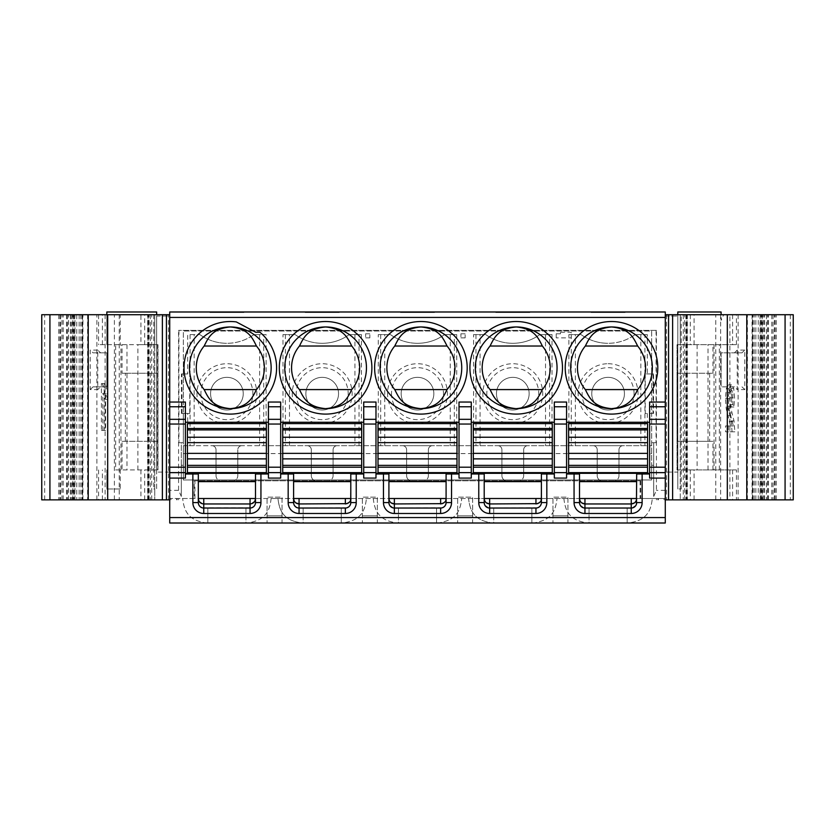 <?xml version="1.0" encoding="UTF-8"?>
<svg xmlns="http://www.w3.org/2000/svg" width="835" height="835" viewBox="0 0 835 835"><rect width="100%" height="100%" fill="white"/><g stroke="black" fill="none" stroke-linecap="round" stroke-linejoin="round"><path stroke-width="0.63" stroke-dasharray="4.17 3.13" d="M169.724 472.641L185.38 472.641M169.724 499.862L41.75 499.862L41.75 314.711L169.724 314.711L169.724 498.505L169.724 311.987L665.276 311.987L665.276 498.505L468.55 498.505C469.99 510.039 473.257 520.654 493.057 523.013L532.542 523.013C552.342 520.654 555.609 510.039 557.049 498.505C555.609 510.039 552.342 520.654 532.542 523.013L627.837 523.013C647.636 520.654 650.914 510.039 652.344 498.505C650.914 510.039 647.636 520.654 627.837 523.013L665.276 523.013L665.276 498.505L656.467 498.505L665.276 498.505L665.276 314.711L747.398 314.711L680.254 314.711L680.254 488.976L677.801 488.976L681.245 488.976L680.254 488.976L680.254 499.862L680.254 344.667L677.028 344.667L736.407 344.667L680.254 344.667L680.254 314.711L793.25 314.711L793.25 499.862L680.254 499.862L729.894 499.862L729.894 314.711M169.724 314.711L169.724 498.505L271.145 498.505C269.715 510.039 266.438 520.654 246.638 523.013C266.438 520.654 269.715 510.039 271.145 498.505L277.951 498.505C279.391 510.039 282.658 520.654 302.458 523.013L169.724 523.013L169.724 498.505L194.263 498.505L194.263 480.803L640.737 480.803L194.263 480.803M169.724 316.079L169.724 472.088L169.724 316.079L156.656 316.079L156.656 472.088L156.656 316.079L169.724 316.079M640.737 480.803L640.737 498.505L665.276 498.505L665.276 314.711M640.737 498.505L194.263 498.505M277.951 498.505L468.55 498.505C469.99 510.039 473.257 520.654 493.057 523.013L437.237 523.013C457.037 520.654 460.315 510.039 461.745 498.505C460.315 510.039 457.037 520.654 437.237 523.013L341.943 523.013C361.743 520.654 365.01 510.039 366.45 498.505C365.01 510.039 361.743 520.654 341.943 523.013L302.458 523.013C282.658 520.654 279.391 510.039 277.951 498.505M563.855 498.505C565.285 510.039 568.562 520.654 588.362 523.013C568.562 520.654 565.285 510.039 563.855 498.505M589.04 523.013L627.158 523.013L589.04 523.013L589.04 508.035L627.158 508.035L589.04 508.035L589.04 523.013M472.641 523.013L457.663 523.013L472.641 523.013L472.641 497.138L457.663 497.138L457.663 523.013L457.663 497.138L472.641 497.138L472.641 523.013M493.736 523.013L531.864 523.013L493.736 523.013L493.736 508.035L531.864 508.035L493.736 508.035L493.736 523.013M377.336 523.013L362.359 523.013L377.336 523.013L377.336 497.138L362.359 497.138L362.359 523.013L362.359 497.138L377.336 497.138L377.336 523.013M398.441 523.013L436.559 523.013L398.441 523.013L398.441 508.035L436.559 508.035L398.441 508.035L398.441 523.013M282.042 523.013L267.064 523.013L282.042 523.013L282.042 497.138L267.064 497.138L267.064 523.013L267.064 497.138L282.042 497.138L282.042 523.013M303.136 523.013L341.264 523.013L303.136 523.013L303.136 508.035L341.264 508.035L303.136 508.035L303.136 523.013M245.96 523.013L207.842 523.013L245.96 523.013L245.96 508.035L207.842 508.035L245.96 508.035L245.96 523.013M567.936 523.013L552.958 523.013L567.936 523.013L567.936 497.138L552.958 497.138L552.958 523.013L552.958 497.138L567.936 497.138L567.936 523.013M649.62 402.042L649.62 422.27L566.579 422.27L566.579 478.079M636.688 502.586L636.688 473.998L649.62 473.998L649.62 478.079M268.421 478.079L268.421 473.998L255.489 473.998L255.489 498.505L198.312 498.505L198.312 473.998L185.38 473.998L185.38 478.079M363.726 402.042L363.726 422.27L280.675 422.27L280.675 478.079M363.726 478.079L363.726 422.27M459.02 402.042L459.02 422.27L375.98 422.27L375.98 478.079M459.02 478.079L459.02 422.27M554.325 402.042L554.325 422.27L471.274 422.27L471.274 478.079M554.325 478.079L554.325 422.27M554.325 472.641L566.579 472.641M566.579 422.27L566.579 402.042M471.274 422.27L471.274 402.042M375.98 422.27L375.98 402.042M280.675 422.27L280.675 402.042M185.38 402.042L185.38 422.27L268.421 422.27L268.421 402.042M259.935 332.246L255.708 332.246L236.295 321.913M230.303 408.649A40.842 40.842 0 0 1 189.462 367.807A40.842 40.842 0 0 1 230.303 326.965M204.157 346.024L256.46 346.024A34.037 34.037 0 0 1 256.46 389.59L204.157 389.59A34.037 34.037 0 0 1 204.157 346.024M325.608 408.649A40.842 40.842 0 0 1 284.766 367.807A40.842 40.842 0 0 1 325.608 326.965M299.452 346.024L351.754 346.024A34.037 34.037 0 0 1 351.754 389.59L299.452 389.59A34.037 34.037 0 0 1 299.452 346.024M420.903 408.649A40.842 40.842 0 0 1 380.061 367.807A40.842 40.842 0 0 1 420.903 326.965M394.757 346.024L447.059 346.024A34.037 34.037 0 0 1 447.059 389.59L394.757 389.59A34.037 34.037 0 0 1 394.757 346.024M516.207 408.649A40.842 40.842 0 0 1 475.355 367.807A40.842 40.842 0 0 1 516.207 326.965M490.051 346.024L542.353 346.024A34.037 34.037 0 0 1 542.353 389.59L490.051 389.59A34.037 34.037 0 0 1 490.051 346.024M611.502 326.965A40.842 40.842 0 0 1 652.344 367.807A40.842 40.842 0 0 1 611.502 408.649A40.842 40.842 0 0 1 570.66 367.807A40.842 40.842 0 0 1 611.502 326.965M637.658 389.59L585.345 389.59A34.037 34.037 0 0 1 585.345 346.024L637.658 346.024A34.037 34.037 0 0 1 637.658 389.59M305.182 311.987L339.219 311.987L305.182 311.987L305.182 312.53L339.219 312.53L305.182 312.53L305.182 311.987M400.487 311.987L434.513 311.987L400.487 311.987L400.487 312.53L434.513 312.53L400.487 312.53L400.487 311.987M495.781 311.987L529.818 311.987L495.781 311.987L495.781 312.53L529.818 312.53L495.781 312.53L495.781 311.987M591.076 311.987L625.112 311.987L591.076 311.987L591.076 312.53L625.112 312.53L591.076 312.53L591.076 311.987M243.924 311.987L209.888 311.987L243.924 311.987L243.924 312.53L209.888 312.53L243.924 312.53L243.924 311.987M209.888 311.987L209.888 312.53L209.888 311.987M339.219 312.53L339.219 311.987L339.219 312.53M434.513 312.53L434.513 311.987L434.513 312.53M529.818 312.53L529.818 311.987L529.818 312.53M625.112 312.53L625.112 311.987L625.112 312.53M656.425 330.368L178.575 330.368L656.425 330.368L656.425 490.333L653.701 496.428L653.701 442.686L653.701 465.283L651.665 465.283L651.665 331.046L183.335 331.046L183.335 373.934L187.698 373.934L187.698 334.595L199.868 334.595L187.698 334.595M178.92 330.368L178.92 442.686L181.299 442.686L181.299 496.428L178.575 490.333L178.575 330.368M656.08 442.686L651.665 442.686L656.08 442.686L656.08 330.368M178.92 442.686L183.335 442.686L183.335 331.046L651.665 331.046L651.665 373.934L645.236 373.934L653.565 373.934L653.565 413.419L651.665 413.419L651.665 373.934L653.565 373.934M568.885 334.595L581.066 334.595A46.29 46.29 0 0 0 608.099 343.3A46.29 46.29 0 0 1 581.066 334.595L568.885 334.595L568.885 445.681L266.115 445.681L266.115 334.595L253.934 334.595A46.29 46.29 0 0 1 226.901 343.3A46.29 46.29 0 0 0 253.934 334.595L266.115 334.595M645.236 373.934L645.236 413.419L651.665 413.419L651.665 479.989L183.335 479.989L183.335 445.681L651.665 445.681L644.912 445.681L644.912 334.595L635.132 334.595A46.29 46.29 0 0 1 608.099 343.3A46.29 46.29 0 0 0 635.132 334.595L647.302 334.595L647.302 373.934M199.868 334.595A46.29 46.29 0 0 0 226.901 343.3A46.29 46.29 0 0 1 199.868 334.595M282.992 334.595L295.173 334.595A46.29 46.29 0 0 0 322.206 343.3A46.29 46.29 0 0 1 295.173 334.595L282.992 334.595L282.992 445.681M359.019 445.681L359.019 334.595L349.228 334.595A46.29 46.29 0 0 1 322.206 343.3A46.29 46.29 0 0 0 349.228 334.595L361.409 334.595L361.409 445.681M378.286 334.595L390.467 334.595A46.29 46.29 0 0 0 417.5 343.3A46.29 46.29 0 0 1 390.467 334.595L378.286 334.595L378.286 445.681M454.313 445.681L454.313 334.595L444.533 334.595A46.29 46.29 0 0 1 417.5 343.3A46.29 46.29 0 0 0 444.533 334.595L456.714 334.595L456.714 445.681M473.591 334.595L485.772 334.595A46.29 46.29 0 0 0 512.794 343.3A46.29 46.29 0 0 1 485.772 334.595L473.591 334.595L473.591 445.681M549.607 445.681L549.607 334.595L539.827 334.595A46.29 46.29 0 0 1 512.794 343.3A46.29 46.29 0 0 0 539.827 334.595L552.008 334.595L552.008 445.681M644.912 445.681L568.885 445.681M266.115 445.681L187.698 445.681L187.698 413.419L189.764 413.419L181.435 413.419L183.335 413.419L183.335 373.934L181.435 373.934L187.698 373.934M187.698 413.419L183.335 413.419L183.335 445.681L187.698 445.681M527.772 445.681L497.827 445.681L527.772 445.681A4.081 4.081 0 0 0 523.691 449.762A4.081 4.081 0 0 1 527.772 445.681M432.478 445.681L402.522 445.681L432.478 445.681A4.081 4.081 0 0 0 428.386 449.762A4.081 4.081 0 0 1 432.478 445.681M337.173 445.681L307.228 445.681L337.173 445.681A4.081 4.081 0 0 0 333.092 449.762A4.081 4.081 0 0 1 337.173 445.681M211.923 445.681L241.879 445.681L211.923 445.681A4.081 4.081 0 0 1 216.014 449.762A4.081 4.081 0 0 0 211.923 445.681M623.077 445.681L593.121 445.681L623.077 445.681A4.081 4.081 0 0 0 618.985 449.762A4.081 4.081 0 0 1 623.077 445.681M651.665 465.283L651.665 479.989L183.335 479.989L183.335 465.283L181.299 465.283L181.299 496.428M653.701 496.428L653.701 465.283M640.09 480.803L640.09 498.505M194.91 498.505L194.91 480.803M665.276 472.088L665.276 316.079L665.276 472.088L677.801 472.088L677.801 316.079L677.801 472.088L665.276 472.088M729.894 499.862L665.276 499.862M721.096 314.711L723.715 314.711L721.096 320.337L721.096 314.711L723.715 314.711L721.096 320.337L721.096 311.987L677.801 311.987L677.801 488.976L677.801 314.711M681.245 488.976L681.245 314.711M768.482 499.862L768.482 314.711M764.62 499.862L764.62 314.711M761.04 499.862L761.04 314.711M758.264 499.862L758.264 314.711M755.852 499.862L755.852 314.711M754.182 499.862L754.182 314.711M752.972 499.862L752.972 314.711M752.408 499.862L752.408 314.711L752.408 499.862M736.407 469.917L677.028 469.917L736.407 469.917L736.407 499.862M744.778 350.105L737.232 350.105L737.232 389.59L744.778 389.59L744.778 350.105L741.981 352.829L721.096 352.829L721.096 386.866L721.096 352.829L741.981 352.829M731.784 397.815L730.907 388.39L728.621 384.778L726.325 388.588L725.427 398.285L726.262 408.868L730.552 425.954L725.552 425.954L725.552 431.799L732.065 431.799L731.22 420.903L727.546 406.154L726.93 398.775L727.41 392.179L728.715 389.788L730.03 392.012L730.072 404.484L731.126 406.979L731.784 397.815L734.581 397.815L733.704 388.39L731.418 384.778L729.122 388.588L728.214 398.285L729.049 408.868L733.349 425.954L725.552 425.954M677.112 373.255L712.944 373.255L677.112 373.255L677.112 441.329L712.944 441.329L677.112 441.329M712.944 469.917L712.944 441.329M709.646 373.255L709.646 441.329M712.944 373.255L712.944 344.667M737.232 350.105L734.435 352.829M734.435 386.866L721.096 386.866L734.435 386.866L737.232 389.59M744.778 389.59L741.981 386.866M727.41 392.179L730.197 392.179L729.727 398.775L730.343 406.154L734.007 420.903L734.863 431.799L728.35 431.799L728.35 425.954M730.197 392.179L731.512 389.788L732.827 392.012L732.869 404.484L733.913 406.979L734.581 397.815M730.552 425.954L733.349 425.954M728.35 431.799L725.552 431.799M734.863 431.799L732.065 431.799M728.715 389.788L731.512 389.788M730.072 404.484L732.869 404.484M733.913 406.979L731.126 406.979M728.621 384.778L731.418 384.778M665.276 316.079L677.801 316.079L665.276 316.079M649.62 472.641L665.276 472.641M649.62 473.998L649.62 422.27M647.574 423.627L647.574 472.641L568.614 472.641L568.614 423.627L647.574 423.627M566.579 473.998L579.511 473.998L579.511 502.586M636.427 504.267L635.602 505.853M584.949 508.035L631.239 508.035M579.782 504.288L580.555 505.801M581.661 502.837L580.638 501.825M580.356 501.417L579.855 500.426M579.511 498.505L636.688 498.505M634.423 502.931L636.395 500.269M584.949 503.954L631.239 503.954M627.158 508.035L627.158 523.013L627.158 508.035M647.302 413.419L647.302 445.681M644.912 334.595L647.302 334.595M608.099 363.726A29.956 29.956 0 0 1 638.044 393.671A29.956 29.956 0 0 1 608.099 423.627A29.956 29.956 0 0 1 578.144 393.671A29.956 29.956 0 0 1 608.099 363.726M634.089 393.671A25.989 25.989 0 0 0 608.099 367.682A25.989 25.989 0 0 0 582.11 393.671A25.989 25.989 0 0 0 608.099 419.661A25.989 25.989 0 0 0 634.089 393.671M608.099 377.336A16.335 16.335 0 0 1 624.434 393.671A16.335 16.335 0 0 1 608.099 410.016A16.335 16.335 0 0 1 591.764 393.671A16.335 16.335 0 0 1 608.099 377.336A16.335 16.335 0 0 0 591.764 393.671A16.335 16.335 0 0 0 608.099 410.016A16.335 16.335 0 0 0 624.434 393.671A16.335 16.335 0 0 0 608.099 377.336M653.565 413.419L645.236 413.419M653.022 373.934L653.022 413.419M181.299 465.283L181.299 442.686L183.335 442.686L183.335 465.283M189.764 413.419L189.764 373.934M226.901 423.627A29.956 29.956 0 0 1 196.956 393.671A29.956 29.956 0 0 1 226.901 363.726A29.956 29.956 0 0 1 256.856 393.671A29.956 29.956 0 0 1 226.901 423.627M200.911 393.671A25.989 25.989 0 0 0 226.901 419.661A25.989 25.989 0 0 0 252.89 393.671A25.989 25.989 0 0 0 226.901 367.682A25.989 25.989 0 0 0 200.911 393.671M226.901 410.016A16.335 16.335 0 0 1 210.566 393.671A16.335 16.335 0 0 1 226.901 377.336A16.335 16.335 0 0 1 243.235 393.671A16.335 16.335 0 0 1 226.901 410.016A16.335 16.335 0 0 0 243.235 393.671A16.335 16.335 0 0 0 226.901 377.336A16.335 16.335 0 0 0 210.566 393.671A16.335 16.335 0 0 0 226.901 410.016M181.435 413.419L181.435 373.934M181.978 413.419L181.978 373.934M549.607 334.595L552.008 334.595M512.794 423.627A29.956 29.956 0 0 1 482.849 393.671A29.956 29.956 0 0 1 512.794 363.726A29.956 29.956 0 0 1 542.75 393.671A29.956 29.956 0 0 1 512.794 423.627M486.805 393.671A25.989 25.989 0 0 0 512.794 419.661A25.989 25.989 0 0 0 538.784 393.671A25.989 25.989 0 0 0 512.794 367.682A25.989 25.989 0 0 0 486.805 393.671M512.794 410.016A16.335 16.335 0 0 1 496.46 393.671A16.335 16.335 0 0 1 512.794 377.336A16.335 16.335 0 0 1 529.139 393.671A16.335 16.335 0 0 1 512.794 410.016A16.335 16.335 0 0 0 529.139 393.671A16.335 16.335 0 0 0 512.794 377.336A16.335 16.335 0 0 0 496.46 393.671A16.335 16.335 0 0 0 512.794 410.016M454.313 334.595L456.714 334.595M417.5 423.627A29.956 29.956 0 0 1 387.544 393.671A29.956 29.956 0 0 1 417.5 363.726A29.956 29.956 0 0 1 447.456 393.671A29.956 29.956 0 0 1 417.5 423.627M391.511 393.671A25.989 25.989 0 0 0 417.5 419.661A25.989 25.989 0 0 0 443.489 393.671A25.989 25.989 0 0 0 417.5 367.682A25.989 25.989 0 0 0 391.511 393.671M417.5 410.016A16.335 16.335 0 0 1 401.165 393.671A16.335 16.335 0 0 1 417.5 377.336A16.335 16.335 0 0 1 433.835 393.671A16.335 16.335 0 0 1 417.5 410.016A16.335 16.335 0 0 0 433.835 393.671A16.335 16.335 0 0 0 417.5 377.336A16.335 16.335 0 0 0 401.165 393.671A16.335 16.335 0 0 0 417.5 410.016M359.019 334.595L361.409 334.595M322.206 423.627A29.956 29.956 0 0 1 292.25 393.671A29.956 29.956 0 0 1 322.206 363.726A29.956 29.956 0 0 1 352.151 393.671A29.956 29.956 0 0 1 322.206 423.627M296.216 393.671A25.989 25.989 0 0 0 322.206 419.661A25.989 25.989 0 0 0 348.195 393.671A25.989 25.989 0 0 0 322.206 367.682A25.989 25.989 0 0 0 296.216 393.671M322.206 410.016A16.335 16.335 0 0 1 305.861 393.671A16.335 16.335 0 0 1 322.206 377.336A16.335 16.335 0 0 1 338.54 393.671A16.335 16.335 0 0 1 322.206 410.016A16.335 16.335 0 0 0 338.54 393.671A16.335 16.335 0 0 0 322.206 377.336A16.335 16.335 0 0 0 305.861 393.671A16.335 16.335 0 0 0 322.206 410.016M523.691 475.637L523.691 449.762L523.691 475.637A5.448 5.448 0 0 1 518.243 481.075A5.448 5.448 0 0 0 523.691 475.637M497.827 445.681A4.081 4.081 0 0 1 501.908 449.762L501.908 475.637A5.448 5.448 0 0 0 507.356 481.075L518.243 481.075L507.356 481.075A5.448 5.448 0 0 1 501.908 475.637L501.908 449.762A4.081 4.081 0 0 0 497.827 445.681M428.386 475.637L428.386 449.762L428.386 475.637A5.448 5.448 0 0 1 422.948 481.075A5.448 5.448 0 0 0 428.386 475.637M402.522 445.681A4.081 4.081 0 0 1 406.614 449.762L406.614 475.637A5.448 5.448 0 0 0 412.052 481.075L422.948 481.075L412.052 481.075A5.448 5.448 0 0 1 406.614 475.637L406.614 449.762A4.081 4.081 0 0 0 402.522 445.681M333.092 475.637L333.092 449.762L333.092 475.637A5.448 5.448 0 0 1 327.644 481.075A5.448 5.448 0 0 0 333.092 475.637M307.228 445.681A4.081 4.081 0 0 1 311.309 449.762L311.309 475.637A5.448 5.448 0 0 0 316.757 481.075L327.644 481.075L316.757 481.075A5.448 5.448 0 0 1 311.309 475.637L311.309 449.762A4.081 4.081 0 0 0 307.228 445.681M241.879 445.681A4.081 4.081 0 0 0 237.798 449.762A4.081 4.081 0 0 1 241.879 445.681M237.798 449.762L237.798 475.637L237.798 449.762M216.014 475.637L216.014 449.762L216.014 475.637A5.448 5.448 0 0 0 221.452 481.075A5.448 5.448 0 0 1 216.014 475.637M232.349 481.075L221.452 481.075L232.349 481.075A5.448 5.448 0 0 0 237.798 475.637A5.448 5.448 0 0 1 232.349 481.075M618.985 475.637L618.985 449.762L618.985 475.637A5.448 5.448 0 0 1 613.548 481.075A5.448 5.448 0 0 0 618.985 475.637M593.121 445.681A4.081 4.081 0 0 1 597.202 449.762L597.202 475.637A5.448 5.448 0 0 0 602.651 481.075L613.548 481.075L602.651 481.075A5.448 5.448 0 0 1 597.202 475.637L597.202 449.762A4.081 4.081 0 0 0 593.121 445.681M552.279 423.627L552.279 472.641L473.32 472.641L473.32 423.627L552.279 423.627M541.101 504.33L541.393 473.998L554.325 473.998M471.274 473.998L484.206 473.998L484.206 502.586M484.206 498.505L541.393 498.505M486.367 502.837L485.344 501.825M485.052 501.417L484.561 500.426M489.654 503.954L535.945 503.954M537.719 503.651L538.794 503.15M540.287 501.793L541.101 500.238M489.654 508.035L537.719 507.732M538.826 507.21L540.287 505.874M484.477 504.288L485.26 505.801M531.864 508.035L531.864 523.013L531.864 508.035M459.02 472.641L471.274 472.641M456.985 423.627L456.985 472.641L378.015 472.641L378.015 423.627L456.985 423.627M445.806 504.33L446.088 473.998L459.02 473.998M375.98 473.998L388.912 473.998L388.912 502.586M388.912 498.505L446.088 498.505M391.062 502.837L390.039 501.825M389.757 501.417L389.267 500.426M394.36 503.954L440.64 503.954M442.425 503.651L443.489 503.15M444.982 501.793L445.806 500.238M394.36 508.035L442.414 507.732M443.531 507.21L444.982 505.874M389.183 504.288L389.955 505.801M436.559 508.035L436.559 523.013L436.559 508.035M363.726 472.641L375.98 472.641M361.68 423.627L361.68 472.641L282.721 472.641L282.721 423.627L361.68 423.627M350.502 504.33L350.794 473.998L363.726 473.998M280.675 473.998L293.607 473.998L293.607 502.586M293.607 498.505L350.794 498.505M295.767 502.837L294.745 501.825M294.452 501.417L293.962 500.426M299.055 503.954L345.346 503.954M347.13 503.651L348.195 503.15M349.688 501.793L350.502 500.238M299.055 508.035L347.12 507.732M348.226 507.21L349.688 505.874M293.878 504.288L294.661 505.801M341.264 508.035L341.264 523.013L341.264 508.035M268.421 472.641L280.675 472.641M268.421 422.27L268.421 473.998M185.38 422.27L185.38 473.998M266.386 472.641L266.386 423.627L187.426 423.627L187.426 472.641L266.386 472.641M198.312 498.505L198.312 502.586M255.489 502.586L255.489 498.505M202.07 507.764L251.711 507.774M253.235 507.002L253.923 506.407M254.445 505.801L255.218 504.298M199.356 505.801L198.594 504.319M251.606 503.724L202.154 503.703M199.367 501.731L198.594 500.248M254.445 501.72L255.218 500.228M207.842 523.013L207.842 508.035L207.842 523.013M373.255 498.505C374.685 510.039 377.963 520.654 397.763 523.013C377.963 520.654 374.685 510.039 373.255 498.505M207.163 523.013C187.364 520.654 184.086 510.039 182.656 498.505C184.086 510.039 187.364 520.654 207.163 523.013M106.828 314.711L106.828 344.667L106.828 311.987L156.656 311.987L156.656 488.976L153.755 488.976L154.746 488.976L154.746 314.711L140.917 314.711L140.917 344.667L98.593 344.667L157.972 344.667L154.746 344.667L154.746 314.711L120.219 314.711L120.219 344.667M115.658 469.917L157.972 469.917L115.658 469.917L115.658 344.667M97.768 350.105L90.222 350.105L90.222 389.59L97.768 389.59L97.768 350.105L100.565 352.829L93.019 352.829L90.222 350.105M104.208 383.547L104.208 430.432L105.617 430.432L105.617 393.337L107.83 399.37L107.83 393.796L105.147 383.547L101.411 383.547L101.411 430.432L104.208 430.432M82.592 314.711L82.592 499.862L82.592 314.711M82.028 314.711L82.028 499.862M80.818 314.711L80.818 499.862M79.148 314.711L79.148 499.862M76.736 314.711L76.736 499.862M73.96 314.711L73.96 499.862M70.38 314.711L70.38 499.862M66.518 314.711L66.518 499.862M120.219 488.976L106.828 488.976L106.828 469.917L106.828 488.976L120.219 488.976L120.219 469.917M140.917 344.667L154.746 344.667L154.746 499.862L154.746 488.976L156.656 488.976L156.656 314.711M153.755 314.711L153.755 488.976M105.106 314.711L105.106 499.862M169.724 472.088L156.656 472.088L169.724 472.088M122.056 441.329L157.888 441.329L122.056 441.329L122.056 469.917M157.888 441.329L157.888 373.255L122.056 373.255L122.056 344.667M125.354 441.329L125.354 373.255L122.056 373.255M157.888 373.255L125.354 373.255M120.219 314.711L140.917 314.711M93.019 352.829L106.828 352.829L106.828 386.866L106.828 352.829L100.565 352.829M100.565 386.866L93.019 386.866L106.828 386.866L100.565 386.866L97.768 389.59M93.019 386.866L90.222 389.59M105.617 430.432L101.411 430.432M102.82 430.432L102.82 393.337L105.617 393.337M107.83 399.37L105.033 399.37L102.82 393.337M105.033 399.37L105.033 393.796L107.83 393.796M101.411 383.547L102.35 383.547L105.033 393.796M105.147 383.547L102.35 383.547M369.853 337.862L365.626 337.862L369.853 337.862L369.853 333.791L369.853 337.862M365.626 333.791L369.853 333.791L365.626 333.791L365.626 337.862L365.626 333.791M465.147 337.862L460.93 337.862L465.147 337.862L465.147 333.791L465.147 337.862M460.93 333.791L465.147 333.791L460.93 333.791L460.93 337.862L460.93 333.791M556.225 333.791L556.225 337.862L556.225 333.791L560.452 333.791L560.452 332.246L560.452 333.791L556.225 333.791M560.452 332.246L571.203 332.246L571.203 337.862L556.225 337.862L571.203 337.862L571.203 332.246L560.452 332.246M168.482 499.862L168.482 314.711M170.924 498.505L170.924 499.862M665.276 490.333L656.425 490.333M178.575 490.333L169.724 490.333M183.335 453.582L651.665 453.582M664.076 499.862L664.076 498.505M666.518 314.711L666.518 499.862M657.865 498.505L657.865 499.862M658.366 499.862L658.366 498.505M683.28 314.711L683.28 499.862M715.783 499.862L715.783 314.711M720.615 314.711L720.615 499.862M747.294 499.862L747.294 314.711M738.098 314.711L738.098 499.862M790.327 314.711L790.327 499.862M776.258 499.862L776.258 314.711M771.78 314.711L771.78 499.862M774.358 499.862L774.358 314.711M773.022 314.711L773.022 499.862M767.428 499.862L767.428 314.711M766.457 314.711L766.457 499.862M762.71 499.862L762.71 314.711M762.125 314.711L762.125 499.862M760.236 499.862L760.236 314.711M760.038 314.711L760.038 499.862M752.064 314.711L752.064 499.862M736.407 344.667L736.407 314.711M719.342 469.917L719.342 344.667M732.598 314.711L732.598 344.667M694.083 344.667L694.083 314.711M690.305 314.711L690.305 344.667M677.028 344.667L677.028 469.917L677.028 344.667M677.425 469.917L677.425 344.667M708.007 469.917L708.007 344.667M697.121 344.667L697.121 469.917M714.04 344.667L714.04 469.917M690.305 469.917L690.305 499.862M694.083 499.862L694.083 469.917M732.598 469.917L732.598 499.862M728.214 398.285L725.427 398.285M726.325 388.588L729.122 388.588M729.049 408.868L726.262 408.868M730.907 415.705L728.11 415.705M732.619 421.581L729.832 421.581M734.007 420.903L731.22 420.903M732.065 412.981L729.268 412.981M730.343 406.154L727.546 406.154M729.727 398.775L726.93 398.775M730.03 392.012L732.827 392.012M730.521 397.877L733.318 397.877M730.907 388.39L733.704 388.39M686.944 499.862L686.944 314.711M686.662 314.711L686.662 499.862M685.942 314.711L685.942 499.862M684.742 499.862L684.742 314.711M640.831 334.595L640.831 445.681M571.286 334.595L571.286 445.681M575.367 445.681L575.367 334.595M190.088 334.595L190.088 445.681M194.169 445.681L194.169 334.595M259.633 334.595L259.633 445.681M263.714 445.681L263.714 334.595M545.526 334.595L545.526 445.681M475.981 334.595L475.981 445.681M480.073 445.681L480.073 334.595M450.232 334.595L450.232 445.681M380.687 334.595L380.687 445.681M384.768 445.681L384.768 334.595M354.927 334.595L354.927 445.681M285.393 334.595L285.393 445.681M289.474 445.681L289.474 334.595M457.663 515.842L472.641 515.842L457.663 515.842M362.359 515.842L377.336 515.842L362.359 515.842M267.064 515.842L282.042 515.842L267.064 515.842M552.958 515.842L567.936 515.842L552.958 515.842M177.135 499.862L177.135 498.505M44.672 499.862L44.672 314.711M102.402 344.667L102.402 314.711M98.593 314.711L98.593 344.667M82.936 499.862L82.936 314.711M98.593 469.917L98.593 499.862M74.962 499.862L74.962 314.711M74.764 314.711L74.764 499.862M72.875 499.862L72.875 314.711M72.29 314.711L72.29 499.862M68.543 499.862L68.543 314.711M67.572 314.711L67.572 499.862M61.978 499.862L61.978 314.711M60.642 314.711L60.642 499.862M63.22 499.862L63.22 314.711M58.742 314.711L58.742 499.862M102.402 499.862L102.402 469.917M140.917 469.917L140.917 499.862M144.695 499.862L144.695 469.917M151.72 499.862L151.72 314.711M119.217 314.711L119.217 499.862M114.385 499.862L114.385 314.711M87.706 314.711L87.706 499.862M96.902 499.862L96.902 314.711M148.056 314.711L148.056 499.862M148.338 499.862L148.338 314.711M149.058 499.862L149.058 314.711M150.258 314.711L150.258 499.862M120.96 469.917L120.96 344.667M126.993 344.667L126.993 469.917M137.879 469.917L137.879 344.667M157.575 344.667L157.575 469.917M157.972 469.917L157.972 344.667L157.972 469.917M144.695 344.667L144.695 314.711M176.634 498.505L176.634 499.862M656.467 498.505L656.467 499.862M747.398 499.862L747.398 314.711M775.089 499.862L775.089 314.711M768.315 499.862L768.315 314.711M763.764 499.862L763.764 314.711M761.478 499.862L761.478 314.711M686.391 314.711L686.391 499.862M687.341 314.711L687.341 499.862M178.533 499.862L178.533 498.505M73.522 314.711L73.522 499.862M71.236 314.711L71.236 499.862M66.685 314.711L66.685 499.862M59.911 314.711L59.911 499.862M87.602 314.711L87.602 499.862M148.609 499.862L148.609 314.711M147.659 499.862L147.659 314.711"/><path stroke-width="1.25" d="M169.724 478.079L185.38 478.079L185.38 472.641L169.724 472.641L169.724 523.013L665.276 523.013L665.276 311.987L169.724 311.987L169.724 472.641M185.38 472.641L185.38 402.042L169.724 402.042M566.579 473.998L574.062 473.998L574.062 502.586A10.886 10.886 0 0 0 584.949 513.483L631.239 513.483A10.886 10.886 0 0 0 642.136 502.586L642.136 473.998L649.62 473.998M268.421 473.998L260.938 473.998L260.938 502.586A10.886 10.886 0 0 1 250.051 513.483L203.761 513.483A10.886 10.886 0 0 1 192.864 502.586L192.864 473.998L185.38 473.998M280.675 473.998L288.169 473.998L288.169 502.586A10.886 10.886 0 0 0 299.055 513.483L345.346 513.483A10.886 10.886 0 0 0 356.232 502.586L356.232 473.998L363.726 473.998M375.98 473.998L383.463 473.998L383.463 502.586A10.886 10.886 0 0 0 394.36 513.483L440.64 513.483A10.886 10.886 0 0 0 451.537 502.586L451.537 473.998L459.02 473.998M471.274 473.998L478.768 473.998L478.768 502.586A10.886 10.886 0 0 0 489.654 513.483L535.945 513.483A10.886 10.886 0 0 0 546.831 502.586L546.831 473.998L554.325 473.998M566.579 478.079L566.579 472.641L554.325 472.641L554.325 478.079L566.579 478.079M566.579 472.641L566.579 402.042L554.325 402.042L554.325 472.641M566.579 422.27L649.62 422.27M554.325 422.27L471.274 422.27M459.02 422.27L375.98 422.27M363.726 422.27L280.675 422.27M268.421 422.27L185.38 422.27M356.733 333.791L356.994 333.791A46.29 46.29 0 0 1 325.608 414.097A46.29 46.29 0 0 1 279.318 367.807A46.29 46.29 0 0 1 353.445 330.827L356.733 333.791M452.027 333.791L452.299 333.791A46.29 46.29 0 0 1 420.903 414.097A46.29 46.29 0 0 1 374.612 367.807A46.29 46.29 0 0 1 448.75 330.827L452.027 333.791M547.322 333.791L547.593 333.791A46.29 46.29 0 0 1 516.207 414.097A46.29 46.29 0 0 1 469.917 367.807A46.29 46.29 0 0 1 544.044 330.827L547.322 333.791M255.708 332.246L259.935 332.246A46.29 46.29 0 0 1 230.303 414.097A46.29 46.29 0 0 1 184.013 367.807A46.29 46.29 0 0 1 236.295 321.913L255.708 332.246M230.303 408.649A40.842 40.842 0 0 0 271.145 367.807A40.842 40.842 0 0 0 230.303 326.965A40.842 40.842 0 0 0 189.462 367.807A40.842 40.842 0 0 0 230.303 408.649C212.194 406.937 208.447 398.128 204.157 389.59A34.037 34.037 0 0 1 204.157 346.024C208.447 337.486 212.194 328.677 230.303 326.965A40.842 40.842 0 0 1 271.145 367.807A40.842 40.842 0 0 1 230.303 408.649C248.412 406.937 252.16 398.128 256.46 389.59A34.037 34.037 0 0 0 256.46 346.024L204.157 346.024M230.303 326.965C248.412 328.677 252.16 337.486 256.46 346.024M256.46 389.59L204.157 389.59M325.608 408.649A40.842 40.842 0 0 0 366.45 367.807A40.842 40.842 0 0 0 325.608 326.965A40.842 40.842 0 0 0 284.766 367.807A40.842 40.842 0 0 0 325.608 408.649A40.842 40.842 0 0 0 366.45 367.807A40.842 40.842 0 0 0 325.608 326.965C343.717 328.677 347.454 337.486 351.754 346.024A34.037 34.037 0 0 1 351.754 389.59C347.454 398.128 343.717 406.937 325.608 408.649C307.499 406.937 303.752 398.128 299.452 389.59L351.754 389.59M325.608 326.965C307.499 328.677 303.752 337.486 299.452 346.024L351.754 346.024M299.452 346.024A34.037 34.037 0 0 0 299.452 389.59M420.903 408.649A40.842 40.842 0 0 0 461.745 367.807A40.842 40.842 0 0 0 420.903 326.965A40.842 40.842 0 0 0 380.061 367.807A40.842 40.842 0 0 0 420.903 408.649A40.842 40.842 0 0 0 461.745 367.807A40.842 40.842 0 0 0 420.903 326.965C439.012 328.677 442.759 337.486 447.059 346.024A34.037 34.037 0 0 1 447.059 389.59C442.759 398.128 439.012 406.937 420.903 408.649C402.794 406.937 399.046 398.128 394.757 389.59L447.059 389.59M420.903 326.965C402.794 328.677 399.046 337.486 394.757 346.024L447.059 346.024M394.757 346.024A34.037 34.037 0 0 0 394.757 389.59M516.207 408.649A40.842 40.842 0 0 0 557.049 367.807A40.842 40.842 0 0 0 516.207 326.965A40.842 40.842 0 0 0 475.355 367.807A40.842 40.842 0 0 0 516.207 408.649A40.842 40.842 0 0 0 557.049 367.807A40.842 40.842 0 0 0 516.207 326.965C534.306 328.677 538.053 337.486 542.353 346.024A34.037 34.037 0 0 1 542.353 389.59C538.053 398.128 534.306 406.937 516.207 408.649C498.098 406.937 494.351 398.128 490.051 389.59L542.353 389.59M516.207 326.965C498.098 328.677 494.351 337.486 490.051 346.024L542.353 346.024M490.051 346.024A34.037 34.037 0 0 0 490.051 389.59M611.502 326.965A40.842 40.842 0 0 0 570.66 367.807A40.842 40.842 0 0 0 611.502 408.649A40.842 40.842 0 0 0 652.344 367.807A40.842 40.842 0 0 0 611.502 326.965C593.393 328.677 589.646 337.486 585.345 346.024A34.037 34.037 0 0 0 585.345 389.59C589.646 398.128 593.393 406.937 611.502 408.649C629.611 406.937 633.358 398.128 637.658 389.59A34.037 34.037 0 0 0 637.658 346.024C633.358 337.486 629.611 328.677 611.502 326.965M585.345 346.024L637.658 346.024M585.345 389.59L637.658 389.59M665.276 499.862L793.25 499.862L793.25 314.711L665.276 314.711M721.096 314.711L721.096 311.987L677.801 311.987L677.801 314.711M665.276 402.042L649.62 402.042L649.62 478.079L665.276 478.079M649.62 473.32L566.579 473.32M636.688 481.618L579.511 481.618M642.136 473.998L636.688 473.998L636.427 504.267M574.062 473.998L579.511 473.998L579.511 502.586A5.448 5.448 0 0 0 584.949 508.035L631.239 508.035A5.448 5.448 0 0 0 636.688 502.586L642.136 502.586M636.395 500.269L636.688 498.505L579.511 498.505C579.855 501.825 581.661 503.641 584.949 503.954L581.661 502.837M635.602 505.853L632.805 507.805M632.502 507.889L631.239 508.035L631.239 503.954L634.423 502.931M574.062 502.586L579.511 502.586L579.782 504.288M580.555 505.801L583.289 507.774M583.801 507.91L584.949 508.035L584.949 513.483M579.855 500.426L579.511 498.505M636.688 498.505C636.343 501.825 634.527 503.641 631.239 503.954L631.239 498.505M584.949 498.505L584.949 503.954L631.239 503.954M647.574 472.641L647.574 423.627L568.614 423.627L568.614 472.641L647.574 472.641M665.276 472.641L649.62 472.641M554.325 473.32L471.274 473.32M471.274 478.079L471.274 402.042L459.02 402.042L459.02 478.079L471.274 478.079M541.393 481.618L484.206 481.618M546.831 473.998L541.393 473.998L541.393 502.586L546.831 502.586M478.768 473.998L484.206 473.998L484.206 502.586A5.448 5.448 0 0 0 489.654 508.035L535.945 508.035A5.448 5.448 0 0 0 541.393 502.586M541.101 500.238L541.393 498.505L484.206 498.505C484.55 501.825 486.367 503.641 489.654 503.954L486.367 502.837M484.561 500.426L484.206 498.505M489.654 498.505L489.654 503.954L537.719 503.651M538.794 503.15L540.287 501.793M535.945 498.505L535.945 503.954C540.015 502.931 541.832 501.115 541.393 498.505M537.719 507.732L538.826 507.21M540.287 505.874L541.101 504.33M478.768 502.586L484.206 502.586L484.477 504.288M485.26 505.801L487.995 507.774M488.496 507.91L489.654 508.035L489.654 513.483M471.274 472.641L459.02 472.641M459.02 473.32L375.98 473.32M375.98 478.079L375.98 402.042L363.726 402.042L363.726 478.079L375.98 478.079M446.088 481.618L388.912 481.618M451.537 473.998L446.088 473.998L446.088 502.586L451.537 502.586M383.463 473.998L388.912 473.998L388.912 502.586A5.448 5.448 0 0 0 394.36 508.035L440.64 508.035A5.448 5.448 0 0 0 446.088 502.586M445.806 500.238L446.088 498.505L388.912 498.505C389.256 501.825 391.072 503.641 394.36 503.954L391.062 502.837M389.267 500.426L388.912 498.505M394.36 498.505L394.36 503.954L442.425 503.651M443.489 503.15L444.982 501.793M440.64 498.505L440.64 503.954C444.711 502.931 446.527 501.115 446.088 498.505M442.414 507.732L443.531 507.21M444.982 505.874L445.806 504.33M383.463 502.586L388.912 502.586L389.183 504.288M389.955 505.801L392.69 507.774M393.202 507.91L394.36 508.035L394.36 513.483M375.98 472.641L363.726 472.641M363.726 473.32L280.675 473.32M280.675 478.079L280.675 402.042L268.421 402.042L268.421 478.079L280.675 478.079M350.794 481.618L293.607 481.618M356.232 473.998L350.794 473.998L350.794 502.586L356.232 502.586M288.169 473.998L293.607 473.998L293.607 502.586A5.448 5.448 0 0 0 299.055 508.035L345.346 508.035A5.448 5.448 0 0 0 350.794 502.586M350.502 500.238L350.794 498.505L293.607 498.505C293.951 501.825 295.767 503.641 299.055 503.954L295.767 502.837M293.962 500.426L293.607 498.505M299.055 498.505L299.055 503.954L347.13 503.651M348.195 503.15L349.688 501.793M345.346 498.505L345.346 503.954C349.416 502.931 351.232 501.115 350.794 498.505M347.12 507.732L348.226 507.21M349.688 505.874L350.502 504.33M288.169 502.586L293.607 502.586L293.878 504.288M294.661 505.801L295.872 507.002M295.882 507.012L297.396 507.774M297.897 507.91L299.055 508.035L299.055 513.483M280.675 472.641L268.421 472.641M185.38 473.32L268.421 473.32M198.312 481.618L255.489 481.618M260.938 473.998L255.489 473.998L255.489 502.586L260.938 502.586M250.051 513.483L250.051 508.035A5.448 5.448 0 0 0 255.489 502.586L255.218 504.298M250.051 498.505L250.051 503.954L203.761 503.954C200.463 503.651 198.657 501.835 198.312 498.505L255.489 498.505C255.155 501.835 253.339 503.651 250.051 503.954L250.051 508.035L203.761 508.035L203.761 513.483M198.594 504.319L198.312 502.586A5.448 5.448 0 0 0 203.761 508.035L203.761 498.505M192.864 502.586L198.312 502.586L198.312 473.998L192.864 473.998M251.711 507.774L253.235 507.002M253.923 506.407L254.445 505.801M202.07 507.764L200.473 506.928M200.014 506.542L199.356 505.801M202.154 503.703L199.367 501.731M198.594 500.248L198.312 498.505M251.606 503.724L254.445 501.72M255.218 500.228L255.489 498.505M266.386 472.641L266.386 423.627L187.426 423.627L187.426 472.641L266.386 472.641M361.68 472.641L361.68 423.627L282.721 423.627L282.721 472.641L361.68 472.641M456.985 472.641L456.985 423.627L378.015 423.627L378.015 472.641L456.985 472.641M552.279 472.641L552.279 423.627L473.32 423.627L473.32 472.641L552.279 472.641M169.724 314.711L41.75 314.711L41.75 499.862L169.724 499.862M106.828 314.711L106.828 311.987L156.656 311.987L156.656 314.711M169.724 467.193L185.38 467.193M169.724 517.564L665.276 517.564M554.325 467.193L566.579 467.193M566.579 424.044L554.325 424.044M554.325 419.327L566.579 419.327M566.579 406.76L554.325 406.76M665.276 317.436L169.724 317.436M611.502 321.517A46.29 46.29 0 0 0 565.212 367.807A46.29 46.29 0 0 0 611.502 414.097A46.29 46.29 0 0 0 657.792 367.807A46.29 46.29 0 0 0 611.502 321.517M668.564 314.711L668.564 499.862M785.077 499.862L785.077 314.711M746.772 314.711L746.772 499.862M727.316 499.862L727.316 314.711M672.613 314.711L672.613 499.862M631.239 513.483L631.239 508.035M584.949 503.954L584.949 508.035M647.574 428.48L568.614 428.48M568.614 429.889L647.574 429.889M647.574 437.237L568.614 437.237M568.614 442.633L647.574 442.633M647.574 453.363L568.614 453.363M568.614 458.885L647.574 458.885M647.574 465.366L568.614 465.366M568.614 467.193L647.574 467.193M665.276 406.76L649.62 406.76M649.62 419.327L665.276 419.327M665.276 424.044L649.62 424.044M649.62 467.193L665.276 467.193M535.945 513.483L535.945 508.035M489.654 503.954L489.654 508.035M459.02 467.193L471.274 467.193M471.274 424.044L459.02 424.044M459.02 419.327L471.274 419.327M471.274 406.76L459.02 406.76M440.64 513.483L440.64 508.035M394.36 503.954L394.36 508.035M363.726 467.193L375.98 467.193M375.98 424.044L363.726 424.044M363.726 419.327L375.98 419.327M375.98 406.76L363.726 406.76M345.346 513.483L345.346 508.035M299.055 503.954L299.055 508.035M268.421 467.193L280.675 467.193M280.675 424.044L268.421 424.044M268.421 419.327L280.675 419.327M280.675 406.76L268.421 406.76M185.38 424.044L169.724 424.044M169.724 419.327L185.38 419.327M185.38 406.76L169.724 406.76M266.386 428.48L187.426 428.48M187.426 429.889L266.386 429.889M266.386 437.237L187.426 437.237M187.426 442.633L266.386 442.633M266.386 453.363L187.426 453.363M187.426 458.885L266.386 458.885M266.386 465.366L187.426 465.366M187.426 467.193L266.386 467.193M361.68 428.48L282.721 428.48M282.721 429.889L361.68 429.889M361.68 437.237L282.721 437.237M282.721 442.633L361.68 442.633M361.68 453.363L282.721 453.363M282.721 458.885L361.68 458.885M361.68 465.366L282.721 465.366M282.721 467.193L361.68 467.193M456.985 428.48L378.015 428.48M378.015 429.889L456.985 429.889M456.985 437.237L378.015 437.237M378.015 442.633L456.985 442.633M456.985 453.363L378.015 453.363M378.015 458.885L456.985 458.885M456.985 465.366L378.015 465.366M378.015 467.193L456.985 467.193M552.279 428.48L473.32 428.48M473.32 429.889L552.279 429.889M552.279 437.237L473.32 437.237M473.32 442.633L552.279 442.633M552.279 453.363L473.32 453.363M473.32 458.885L552.279 458.885M552.279 465.366L473.32 465.366M473.32 467.193L552.279 467.193M166.436 499.862L166.436 314.711M162.387 499.862L162.387 314.711M107.684 314.711L107.684 499.862M88.228 499.862L88.228 314.711M49.923 314.711L49.923 499.862"/></g></svg>
